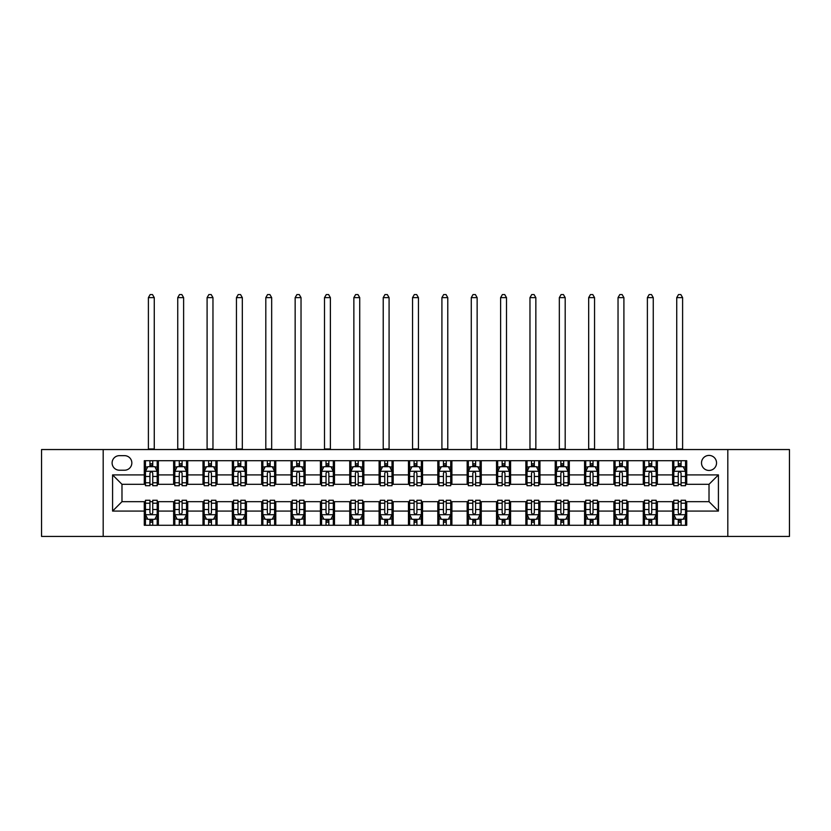 <?xml version="1.0" encoding="UTF-8"?>
<svg xmlns="http://www.w3.org/2000/svg" width="831" height="831" viewBox="0 0 831 831"><rect width="100%" height="100%" fill="white"/><g stroke="black" fill="none" stroke-linecap="round" stroke-linejoin="round"><path stroke-width="1.25" d="M709.02 455.419A7.51 7.51 0 0 0 701.509 462.929A7.51 7.51 0 0 0 709.02 470.45A7.51 7.51 0 0 0 716.54 462.929A7.51 7.51 0 0 0 709.02 455.419M727.811 536.431L789.45 536.431L789.45 449.55L727.811 449.55L727.811 536.431L103.189 536.431L103.189 449.55L41.55 449.55L41.55 536.431L103.189 536.431M119.394 470.211L124.557 470.211A7.282 7.282 0 0 0 131.838 462.929A7.282 7.282 0 0 0 124.557 455.658L119.394 455.658A7.282 7.282 0 0 0 112.112 462.929A7.282 7.282 0 0 0 119.394 470.211M727.811 449.55L103.189 449.55M144.282 511.075L112.58 511.075L112.58 474.906L144.282 474.906L144.282 484.307L121.98 484.307L121.98 501.675L144.282 501.675L144.282 525.275L686.718 525.275L686.718 501.675L709.02 501.675L709.02 484.307L686.718 484.307L686.718 474.906L718.42 474.906L718.42 511.075L686.718 511.075M686.718 474.906L686.718 460.706L144.282 460.706L144.282 474.906M672.632 460.706L672.632 484.307L673.806 484.307M678.262 484.307L681.077 484.307M685.544 484.307L686.718 484.307M672.632 484.307L656.189 484.307M643.277 460.706L643.277 484.307L644.451 484.307M648.907 484.307L651.733 484.307M643.277 484.307L626.834 484.307M613.922 460.706L613.922 484.307L615.096 484.307M619.562 484.307L622.377 484.307M613.922 484.307L597.489 484.307M584.567 460.706L584.567 484.307L585.741 484.307M590.207 484.307L593.022 484.307M584.567 484.307L568.134 484.307M555.222 460.706L555.222 484.307L556.396 484.307M560.852 484.307L563.667 484.307M555.222 484.307L538.779 484.307M525.867 460.706L525.867 484.307L527.041 484.307M531.497 484.307L534.323 484.307M525.867 484.307L509.424 484.307M496.512 460.706L496.512 484.307L497.686 484.307M502.153 484.307L504.968 484.307M496.512 484.307L480.079 484.307M467.157 460.706L467.157 484.307L468.331 484.307M472.797 484.307L475.612 484.307M467.157 484.307L450.724 484.307M437.812 460.706L437.812 484.307L438.986 484.307M443.442 484.307L446.257 484.307M437.812 484.307L421.369 484.307M408.457 460.706L408.457 484.307L409.631 484.307M414.087 484.307L416.913 484.307M408.457 484.307L392.014 484.307M379.102 460.706L379.102 484.307L380.276 484.307M384.743 484.307L387.558 484.307M379.102 484.307L362.669 484.307M349.747 460.706L349.747 484.307L350.921 484.307M355.388 484.307L358.203 484.307M349.747 484.307L333.314 484.307M320.402 460.706L320.402 484.307L321.576 484.307M326.032 484.307L328.847 484.307M320.402 484.307L303.959 484.307M291.047 460.706L291.047 484.307L292.221 484.307M296.677 484.307L299.503 484.307M291.047 484.307L274.604 484.307M261.692 460.706L261.692 484.307L262.866 484.307M267.333 484.307L270.148 484.307M261.692 484.307L245.259 484.307M232.337 460.706L232.337 484.307L233.511 484.307M237.978 484.307L240.793 484.307M232.337 484.307L215.904 484.307M202.993 460.706L202.993 484.307L204.166 484.307M208.623 484.307L211.438 484.307M202.993 484.307L186.549 484.307M173.637 460.706L173.637 484.307L174.811 484.307M179.267 484.307L182.093 484.307M173.637 484.307L157.194 484.307M144.282 484.307L145.456 484.307M149.923 484.307L152.738 484.307M144.282 501.675L145.456 501.675M149.923 501.675L152.738 501.675M157.194 501.675L158.368 501.675L158.368 525.275M174.811 501.675L158.368 501.675M179.267 501.675L182.093 501.675M186.549 501.675L187.723 501.675L187.723 525.275M204.166 501.675L187.723 501.675M208.623 501.675L211.438 501.675M215.904 501.675L217.078 501.675L217.078 525.275M233.511 501.675L217.078 501.675M237.978 501.675L240.793 501.675M245.259 501.675L246.433 501.675L246.433 525.275M262.866 501.675L246.433 501.675M267.333 501.675L270.148 501.675M274.604 501.675L275.778 501.675L275.778 525.275M292.221 501.675L275.778 501.675M296.677 501.675L299.503 501.675M303.959 501.675L305.133 501.675L305.133 525.275M321.576 501.675L305.133 501.675M326.032 501.675L328.847 501.675M333.314 501.675L334.488 501.675L334.488 525.275M350.921 501.675L334.488 501.675M355.388 501.675L358.203 501.675M362.669 501.675L363.843 501.675L363.843 525.275M380.276 501.675L363.843 501.675M384.743 501.675L387.558 501.675M392.014 501.675L393.188 501.675L393.188 525.275M409.631 501.675L393.188 501.675M414.087 501.675L416.913 501.675M421.369 501.675L422.543 501.675L422.543 525.275M438.986 501.675L422.543 501.675M443.442 501.675L446.257 501.675M450.724 501.675L451.898 501.675L451.898 525.275M468.331 501.675L451.898 501.675M472.797 501.675L475.612 501.675M480.079 501.675L481.253 501.675L481.253 525.275M497.686 501.675L481.253 501.675M502.153 501.675L504.968 501.675M509.424 501.675L510.598 501.675L510.598 525.275M527.041 501.675L510.598 501.675M531.497 501.675L534.323 501.675M538.779 501.675L539.953 501.675L539.953 525.275M556.396 501.675L539.953 501.675M560.852 501.675L563.667 501.675M568.134 501.675L569.308 501.675L569.308 525.275M585.741 501.675L569.308 501.675M590.207 501.675L593.022 501.675M597.489 501.675L598.663 501.675L598.663 525.275M615.096 501.675L598.663 501.675M619.562 501.675L622.377 501.675M626.834 501.675L628.007 501.675L628.007 525.275M644.451 501.675L628.007 501.675M648.907 501.675L651.733 501.675M656.189 501.675L657.363 501.675L657.363 525.275M673.806 501.675L657.363 501.675M678.262 501.675L681.077 501.675M685.544 501.675L686.718 501.675M158.368 460.706L158.368 484.307M144.282 466.575L145.456 466.575M149.923 466.575L152.738 466.575M157.194 466.575L158.368 466.575M144.282 519.406L145.456 519.406M149.923 519.406L152.738 519.406M157.194 519.406L158.368 519.406M173.637 501.675L173.637 525.275M187.723 460.706L187.723 484.307M173.637 466.575L174.811 466.575M179.267 466.575L182.093 466.575M186.549 466.575L187.723 466.575M173.637 519.406L174.811 519.406M179.267 519.406L182.093 519.406M186.549 519.406L187.723 519.406M202.993 501.675L202.993 525.275M202.993 519.406L204.166 519.406M208.623 519.406L211.438 519.406M215.904 519.406L217.078 519.406M217.078 460.706L217.078 484.307M202.993 466.575L204.166 466.575M208.623 466.575L211.438 466.575M215.904 466.575L217.078 466.575M232.337 501.675L232.337 525.275M232.337 519.406L233.511 519.406M237.978 519.406L240.793 519.406M245.259 519.406L246.433 519.406M246.433 460.706L246.433 484.307M232.337 466.575L233.511 466.575M237.978 466.575L240.793 466.575M245.259 466.575L246.433 466.575M261.692 501.675L261.692 525.275M261.692 519.406L262.866 519.406M267.333 519.406L270.148 519.406M274.604 519.406L275.778 519.406M275.778 460.706L275.778 484.307M261.692 466.575L262.866 466.575M267.333 466.575L270.148 466.575M274.604 466.575L275.778 466.575M291.047 501.675L291.047 525.275M291.047 519.406L292.221 519.406M296.677 519.406L299.503 519.406M303.959 519.406L305.133 519.406M305.133 460.706L305.133 484.307M291.047 466.575L292.221 466.575M296.677 466.575L299.503 466.575M303.959 466.575L305.133 466.575M320.402 501.675L320.402 525.275M320.402 519.406L321.576 519.406M326.032 519.406L328.847 519.406M333.314 519.406L334.488 519.406M334.488 460.706L334.488 484.307M320.402 466.575L321.576 466.575M326.032 466.575L328.847 466.575M333.314 466.575L334.488 466.575M349.747 501.675L349.747 525.275M349.747 519.406L350.921 519.406M355.388 519.406L358.203 519.406M362.669 519.406L363.843 519.406M363.843 460.706L363.843 484.307M349.747 466.575L350.921 466.575M355.388 466.575L358.203 466.575M362.669 466.575L363.843 466.575M379.102 501.675L379.102 525.275M379.102 519.406L380.276 519.406M384.743 519.406L387.558 519.406M392.014 519.406L393.188 519.406M393.188 460.706L393.188 484.307M379.102 466.575L380.276 466.575M384.743 466.575L387.558 466.575M392.014 466.575L393.188 466.575M408.457 501.675L408.457 525.275M408.457 519.406L409.631 519.406M414.087 519.406L416.913 519.406M421.369 519.406L422.543 519.406M422.543 460.706L422.543 484.307M408.457 466.575L409.631 466.575M414.087 466.575L416.913 466.575M421.369 466.575L422.543 466.575M437.812 501.675L437.812 525.275M437.812 519.406L438.986 519.406M443.442 519.406L446.257 519.406M450.724 519.406L451.898 519.406M451.898 460.706L451.898 484.307M437.812 466.575L438.986 466.575M443.442 466.575L446.257 466.575M450.724 466.575L451.898 466.575M467.157 501.675L467.157 525.275M467.157 519.406L468.331 519.406M472.797 519.406L475.612 519.406M480.079 519.406L481.253 519.406M481.253 460.706L481.253 484.307M467.157 466.575L468.331 466.575M472.797 466.575L475.612 466.575M480.079 466.575L481.253 466.575M496.512 501.675L496.512 525.275M496.512 519.406L497.686 519.406M502.153 519.406L504.968 519.406M509.424 519.406L510.598 519.406M510.598 460.706L510.598 484.307M496.512 466.575L497.686 466.575M502.153 466.575L504.968 466.575M509.424 466.575L510.598 466.575M525.867 501.675L525.867 525.275M525.867 519.406L527.041 519.406M531.497 519.406L534.323 519.406M538.779 519.406L539.953 519.406M539.953 460.706L539.953 484.307M525.867 466.575L527.041 466.575M531.497 466.575L534.323 466.575M538.779 466.575L539.953 466.575M555.222 501.675L555.222 525.275M555.222 519.406L556.396 519.406M560.852 519.406L563.667 519.406M568.134 519.406L569.308 519.406M569.308 460.706L569.308 484.307M555.222 466.575L556.396 466.575M560.852 466.575L563.667 466.575M568.134 466.575L569.308 466.575M584.567 501.675L584.567 525.275M584.567 519.406L585.741 519.406M590.207 519.406L593.022 519.406M597.489 519.406L598.663 519.406M598.663 460.706L598.663 484.307M584.567 466.575L585.741 466.575M590.207 466.575L593.022 466.575M597.489 466.575L598.663 466.575M613.922 501.675L613.922 525.275M613.922 519.406L615.096 519.406M619.562 519.406L622.377 519.406M626.834 519.406L628.007 519.406M628.007 460.706L628.007 484.307M613.922 466.575L615.096 466.575M619.562 466.575L622.377 466.575M626.834 466.575L628.007 466.575M643.277 501.675L643.277 525.275M643.277 519.406L644.451 519.406M648.907 519.406L651.733 519.406M656.189 519.406L657.363 519.406M657.363 460.706L657.363 484.307M643.277 466.575L644.451 466.575M648.907 466.575L651.733 466.575M656.189 466.575L657.363 466.575M672.632 501.675L672.632 525.275M672.632 519.406L673.806 519.406M678.262 519.406L681.077 519.406M685.544 519.406L686.718 519.406M672.632 466.575L673.806 466.575M678.262 466.575L681.077 466.575M685.544 466.575L686.718 466.575M121.98 484.307L112.58 474.906M121.98 501.675L112.58 511.075M718.42 474.906L709.02 484.307M718.42 511.075L709.02 501.675M152.738 463.76L149.923 463.76M157.194 482.769L152.738 482.769L152.738 485.709L157.194 485.709L157.194 471.385L154.846 466.69L147.804 466.69L145.456 471.385L145.456 485.709L149.923 485.709L149.923 482.769L145.456 482.769M145.456 471.385L145.456 460.706M157.194 471.385L157.194 460.706M149.923 466.69L149.923 460.706M152.738 460.706L152.738 466.69M152.738 482.769L152.738 473.151C151.803 471.343 150.858 471.343 149.923 473.151L149.923 482.769M148.396 449.55L148.396 297.623L154.265 297.623L152.499 294.569L150.151 294.569L148.396 297.623M154.265 449.55L154.265 297.623M149.923 522.221L152.738 522.221M145.456 503.212L149.923 503.212L149.923 500.272L145.456 500.272L145.456 514.597L147.804 519.292L154.846 519.292L157.194 514.597L157.194 500.272L152.738 500.272L152.738 503.212L157.194 503.212M157.194 514.597L157.194 525.275M145.456 514.597L145.456 525.275M152.738 519.292L152.738 525.275M149.923 525.275L149.923 519.292M149.923 503.212L149.923 512.831C150.858 514.638 151.793 514.638 152.738 512.831L152.738 503.212M182.093 463.76L179.267 463.76M186.549 482.769L182.093 482.769L182.093 485.709L186.549 485.709L186.549 471.385L184.202 466.69L177.159 466.69L174.811 471.385L174.811 485.709L179.267 485.709L179.267 482.769L174.811 482.769M174.811 471.385L174.811 460.706M186.549 471.385L186.549 460.706M179.267 466.69L179.267 460.706M182.093 460.706L182.093 466.69M182.093 482.769L182.093 473.151C181.148 471.343 180.213 471.343 179.267 473.151L179.267 482.769M177.741 449.55L177.741 297.623L183.62 297.623L181.854 294.569L179.506 294.569L177.741 297.623M183.62 449.55L183.62 297.623M211.438 463.76L208.623 463.76M215.904 482.769L211.438 482.769L211.438 485.709L215.904 485.709L215.904 471.385L213.557 466.69L206.514 466.69L204.166 471.385L204.166 485.709L208.623 485.709L208.623 482.769L204.166 482.769M204.166 471.385L204.166 460.706M215.904 471.385L215.904 460.706M208.623 466.69L208.623 460.706M211.438 460.706L211.438 466.69M211.438 482.769L211.438 473.151C210.503 471.343 209.568 471.343 208.623 473.151L208.623 482.769M207.096 449.55L207.096 297.623L212.965 297.623L211.209 294.569L208.861 294.569L207.096 297.623M212.965 449.55L212.965 297.623M240.793 463.76L237.978 463.76M245.259 482.769L240.793 482.769L240.793 485.709L245.259 485.709L245.259 471.385L242.912 466.69L235.859 466.69L233.511 471.385L233.511 485.709L237.978 485.709L237.978 482.769L233.511 482.769M233.511 471.385L233.511 460.706M245.259 471.385L245.259 460.706M237.978 466.69L237.978 460.706M240.793 460.706L240.793 466.69M240.793 482.769L240.793 473.151C239.858 471.343 238.913 471.343 237.978 473.151L237.978 482.769M236.451 449.55L236.451 297.623L242.32 297.623L240.564 294.569L238.206 294.569L236.451 297.623M242.32 449.55L242.32 297.623M179.267 522.221L182.093 522.221M174.811 503.212L179.267 503.212L179.267 500.272L174.811 500.272L174.811 514.597L177.159 519.292L184.202 519.292L186.549 514.597L186.549 500.272L182.093 500.272L182.093 503.212L186.549 503.212M186.549 514.597L186.549 525.275M174.811 514.597L174.811 525.275M182.093 519.292L182.093 525.275M179.267 525.275L179.267 519.292M179.267 503.212L179.267 512.831C180.213 514.638 181.148 514.638 182.093 512.831L182.093 503.212M208.623 522.221L211.438 522.221M204.166 503.212L208.623 503.212L208.623 500.272L204.166 500.272L204.166 514.597L206.514 519.292L213.557 519.292L215.904 514.597L215.904 500.272L211.438 500.272L211.438 503.212L215.904 503.212M215.904 514.597L215.904 525.275M204.166 514.597L204.166 525.275M211.438 519.292L211.438 525.275M208.623 525.275L208.623 519.292M208.623 503.212L208.623 512.831C209.557 514.638 210.503 514.638 211.438 512.831L211.438 503.212M237.978 522.221L240.793 522.221M233.511 503.212L237.978 503.212L237.978 500.272L233.511 500.272L233.511 514.597L235.859 519.292L242.912 519.292L245.259 514.597L245.259 500.272L240.793 500.272L240.793 503.212L245.259 503.212M245.259 514.597L245.259 525.275M233.511 514.597L233.511 525.275M240.793 519.292L240.793 525.275M237.978 525.275L237.978 519.292M237.978 503.212L237.978 512.831C238.913 514.638 239.858 514.638 240.793 512.831L240.793 503.212M270.148 463.76L267.333 463.76M274.604 482.769L270.148 482.769L270.148 485.709L274.604 485.709L274.604 471.385L272.256 466.69L265.214 466.69L262.866 471.385L262.866 485.709L267.333 485.709L267.333 482.769L262.866 482.769M262.866 471.385L262.866 460.706M274.604 471.385L274.604 460.706M267.333 466.69L267.333 460.706M270.148 460.706L270.148 466.69M270.148 482.769L270.148 473.151C269.213 471.343 268.268 471.343 267.333 473.151L267.333 482.769M265.806 449.55L265.806 297.623L271.675 297.623L269.909 294.569L267.561 294.569L265.806 297.623M271.675 449.55L271.675 297.623M267.333 522.221L270.148 522.221M262.866 503.212L267.333 503.212L267.333 500.272L262.866 500.272L262.866 514.597L265.214 519.292L272.256 519.292L274.604 514.597L274.604 500.272L270.148 500.272L270.148 503.212L274.604 503.212M274.604 514.597L274.604 525.275M262.866 514.597L262.866 525.275M270.148 519.292L270.148 525.275M267.333 525.275L267.333 519.292M267.333 503.212L267.333 512.831C268.268 514.638 269.202 514.638 270.148 512.831L270.148 503.212M299.503 463.76L296.677 463.76M303.959 482.769L299.503 482.769L299.503 485.709L303.959 485.709L303.959 471.385L301.611 466.69L294.569 466.69L292.221 471.385L292.221 485.709L296.677 485.709L296.677 482.769L292.221 482.769M292.221 471.385L292.221 460.706M303.959 471.385L303.959 460.706M296.677 466.69L296.677 460.706M299.503 460.706L299.503 466.69M299.503 482.769L299.503 473.151C298.558 471.343 297.623 471.343 296.677 473.151L296.677 482.769M295.15 449.55L295.15 297.623L301.03 297.623L299.264 294.569L296.916 294.569L295.15 297.623M301.03 449.55L301.03 297.623M296.677 522.221L299.503 522.221M292.221 503.212L296.677 503.212L296.677 500.272L292.221 500.272L292.221 514.597L294.569 519.292L301.611 519.292L303.959 514.597L303.959 500.272L299.503 500.272L299.503 503.212L303.959 503.212M303.959 514.597L303.959 525.275M292.221 514.597L292.221 525.275M299.503 519.292L299.503 525.275M296.677 525.275L296.677 519.292M296.677 503.212L296.677 512.831C297.623 514.638 298.558 514.638 299.503 512.831L299.503 503.212M328.847 463.76L326.032 463.76M333.314 482.769L328.847 482.769L328.847 485.709L333.314 485.709L333.314 471.385L330.967 466.69L323.924 466.69L321.576 471.385L321.576 485.709L326.032 485.709L326.032 482.769L321.576 482.769M321.576 471.385L321.576 460.706M333.314 471.385L333.314 460.706M326.032 466.69L326.032 460.706M328.847 460.706L328.847 466.69M328.847 482.769L328.847 473.151C327.913 471.343 326.978 471.343 326.032 473.151L326.032 482.769M324.505 449.55L324.505 297.623L330.374 297.623L328.619 294.569L326.271 294.569L324.505 297.623M330.374 449.55L330.374 297.623M326.032 522.221L328.847 522.221M321.576 503.212L326.032 503.212L326.032 500.272L321.576 500.272L321.576 514.597L323.924 519.292L330.967 519.292L333.314 514.597L333.314 500.272L328.847 500.272L328.847 503.212L333.314 503.212M333.314 514.597L333.314 525.275M321.576 514.597L321.576 525.275M328.847 519.292L328.847 525.275M326.032 525.275L326.032 519.292M326.032 503.212L326.032 512.831C326.967 514.638 327.913 514.638 328.847 512.831L328.847 503.212M358.203 463.76L355.388 463.76M362.669 482.769L358.203 482.769L358.203 485.709L362.669 485.709L362.669 471.385L360.322 466.69L353.268 466.69L350.921 471.385L350.921 485.709L355.388 485.709L355.388 482.769L350.921 482.769M350.921 471.385L350.921 460.706M362.669 471.385L362.669 460.706M355.388 466.69L355.388 460.706M358.203 460.706L358.203 466.69M358.203 482.769L358.203 473.151C357.268 471.343 356.322 471.343 355.388 473.151L355.388 482.769M353.861 449.55L353.861 297.623L359.73 297.623L357.974 294.569L355.616 294.569L353.861 297.623M359.73 449.55L359.73 297.623M355.388 522.221L358.203 522.221M350.921 503.212L355.388 503.212L355.388 500.272L350.921 500.272L350.921 514.597L353.268 519.292L360.322 519.292L362.669 514.597L362.669 500.272L358.203 500.272L358.203 503.212L362.669 503.212M362.669 514.597L362.669 525.275M350.921 514.597L350.921 525.275M358.203 519.292L358.203 525.275M355.388 525.275L355.388 519.292M355.388 503.212L355.388 512.831C356.322 514.638 357.268 514.638 358.203 512.831L358.203 503.212M387.558 463.76L384.743 463.76M392.014 482.769L387.558 482.769L387.558 485.709L392.014 485.709L392.014 471.385L389.666 466.69L382.624 466.69L380.276 471.385L380.276 485.709L384.743 485.709L384.743 482.769L380.276 482.769M380.276 471.385L380.276 460.706M392.014 471.385L392.014 460.706M384.743 466.69L384.743 460.706M387.558 460.706L387.558 466.69M387.558 482.769L387.558 473.151C386.623 471.343 385.677 471.343 384.743 473.151L384.743 482.769M383.216 449.55L383.216 297.623L389.085 297.623L387.319 294.569L384.971 294.569L383.216 297.623M389.085 449.55L389.085 297.623M384.743 522.221L387.558 522.221M380.276 503.212L384.743 503.212L384.743 500.272L380.276 500.272L380.276 514.597L382.624 519.292L389.666 519.292L392.014 514.597L392.014 500.272L387.558 500.272L387.558 503.212L392.014 503.212M392.014 514.597L392.014 525.275M380.276 514.597L380.276 525.275M387.558 519.292L387.558 525.275M384.743 525.275L384.743 519.292M384.743 503.212L384.743 512.831C385.677 514.638 386.612 514.638 387.558 512.831L387.558 503.212M416.913 463.76L414.087 463.76M421.369 482.769L416.913 482.769L416.913 485.709L421.369 485.709L421.369 471.385L419.021 466.69L411.979 466.69L409.631 471.385L409.631 485.709L414.087 485.709L414.087 482.769L409.631 482.769M409.631 471.385L409.631 460.706M421.369 471.385L421.369 460.706M414.087 466.69L414.087 460.706M416.913 460.706L416.913 466.69M416.913 482.769L416.913 473.151C415.967 471.343 415.033 471.343 414.087 473.151L414.087 482.769M412.56 449.55L412.56 297.623L418.44 297.623L416.674 294.569L414.326 294.569L412.56 297.623M418.44 449.55L418.44 297.623M414.087 522.221L416.913 522.221M409.631 503.212L414.087 503.212L414.087 500.272L409.631 500.272L409.631 514.597L411.979 519.292L419.021 519.292L421.369 514.597L421.369 500.272L416.913 500.272L416.913 503.212L421.369 503.212M421.369 514.597L421.369 525.275M409.631 514.597L409.631 525.275M416.913 519.292L416.913 525.275M414.087 525.275L414.087 519.292M414.087 503.212L414.087 512.831C415.033 514.638 415.967 514.638 416.913 512.831L416.913 503.212M446.257 463.76L443.442 463.76M450.724 482.769L446.257 482.769L446.257 485.709L450.724 485.709L450.724 471.385L448.376 466.69L441.334 466.69L438.986 471.385L438.986 485.709L443.442 485.709L443.442 482.769L438.986 482.769M438.986 471.385L438.986 460.706M450.724 471.385L450.724 460.706M443.442 466.69L443.442 460.706M446.257 460.706L446.257 466.69M446.257 482.769L446.257 473.151C445.323 471.343 444.388 471.343 443.442 473.151L443.442 482.769M441.915 449.55L441.915 297.623L447.784 297.623L446.029 294.569L443.681 294.569L441.915 297.623M447.784 449.55L447.784 297.623M443.442 522.221L446.257 522.221M438.986 503.212L443.442 503.212L443.442 500.272L438.986 500.272L438.986 514.597L441.334 519.292L448.376 519.292L450.724 514.597L450.724 500.272L446.257 500.272L446.257 503.212L450.724 503.212M450.724 514.597L450.724 525.275M438.986 514.597L438.986 525.275M446.257 519.292L446.257 525.275M443.442 525.275L443.442 519.292M443.442 503.212L443.442 512.831C444.377 514.638 445.323 514.638 446.257 512.831L446.257 503.212M475.612 463.76L472.797 463.76M480.079 482.769L475.612 482.769L475.612 485.709L480.079 485.709L480.079 471.385L477.732 466.69L470.678 466.69L468.331 471.385L468.331 485.709L472.797 485.709L472.797 482.769L468.331 482.769M468.331 471.385L468.331 460.706M480.079 471.385L480.079 460.706M472.797 466.69L472.797 460.706M475.612 460.706L475.612 466.69M475.612 482.769L475.612 473.151C474.678 471.343 473.732 471.343 472.797 473.151L472.797 482.769M471.27 449.55L471.27 297.623L477.139 297.623L475.384 294.569L473.026 294.569L471.27 297.623M477.139 449.55L477.139 297.623M472.797 522.221L475.612 522.221M468.331 503.212L472.797 503.212L472.797 500.272L468.331 500.272L468.331 514.597L470.678 519.292L477.732 519.292L480.079 514.597L480.079 500.272L475.612 500.272L475.612 503.212L480.079 503.212M480.079 514.597L480.079 525.275M468.331 514.597L468.331 525.275M475.612 519.292L475.612 525.275M472.797 525.275L472.797 519.292M472.797 503.212L472.797 512.831C473.732 514.638 474.678 514.638 475.612 512.831L475.612 503.212M504.968 463.76L502.153 463.76M509.424 482.769L504.968 482.769L504.968 485.709L509.424 485.709L509.424 471.385L507.076 466.69L500.033 466.69L497.686 471.385L497.686 485.709L502.153 485.709L502.153 482.769L497.686 482.769M497.686 471.385L497.686 460.706M509.424 471.385L509.424 460.706M502.153 466.69L502.153 460.706M504.968 460.706L504.968 466.69M504.968 482.769L504.968 473.151C504.033 471.343 503.087 471.343 502.153 473.151L502.153 482.769M500.626 449.55L500.626 297.623L506.495 297.623L504.729 294.569L502.381 294.569L500.626 297.623M506.495 449.55L506.495 297.623M502.153 522.221L504.968 522.221M497.686 503.212L502.153 503.212L502.153 500.272L497.686 500.272L497.686 514.597L500.033 519.292L507.076 519.292L509.424 514.597L509.424 500.272L504.968 500.272L504.968 503.212L509.424 503.212M509.424 514.597L509.424 525.275M497.686 514.597L497.686 525.275M504.968 519.292L504.968 525.275M502.153 525.275L502.153 519.292M502.153 503.212L502.153 512.831C503.087 514.638 504.022 514.638 504.968 512.831L504.968 503.212M534.323 463.76L531.497 463.76M538.779 482.769L534.323 482.769L534.323 485.709L538.779 485.709L538.779 471.385L536.431 466.69L529.389 466.69L527.041 471.385L527.041 485.709L531.497 485.709L531.497 482.769L527.041 482.769M527.041 471.385L527.041 460.706M538.779 471.385L538.779 460.706M531.497 466.69L531.497 460.706M534.323 460.706L534.323 466.69M534.323 482.769L534.323 473.151C533.377 471.343 532.442 471.343 531.497 473.151L531.497 482.769M529.97 449.55L529.97 297.623L535.85 297.623L534.084 294.569L531.736 294.569L529.97 297.623M535.85 449.55L535.85 297.623M531.497 522.221L534.323 522.221M527.041 503.212L531.497 503.212L531.497 500.272L527.041 500.272L527.041 514.597L529.389 519.292L536.431 519.292L538.779 514.597L538.779 500.272L534.323 500.272L534.323 503.212L538.779 503.212M538.779 514.597L538.779 525.275M527.041 514.597L527.041 525.275M534.323 519.292L534.323 525.275M531.497 525.275L531.497 519.292M531.497 503.212L531.497 512.831C532.442 514.638 533.377 514.638 534.323 512.831L534.323 503.212M563.667 463.76L560.852 463.76M568.134 482.769L563.667 482.769L563.667 485.709L568.134 485.709L568.134 471.385L565.786 466.69L558.744 466.69L556.396 471.385L556.396 485.709L560.852 485.709L560.852 482.769L556.396 482.769M556.396 471.385L556.396 460.706M568.134 471.385L568.134 460.706M560.852 466.69L560.852 460.706M563.667 460.706L563.667 466.69M563.667 482.769L563.667 473.151C562.732 471.343 561.798 471.343 560.852 473.151L560.852 482.769M559.325 449.55L559.325 297.623L565.194 297.623L563.439 294.569L561.091 294.569L559.325 297.623M565.194 449.55L565.194 297.623M560.852 522.221L563.667 522.221M556.396 503.212L560.852 503.212L560.852 500.272L556.396 500.272L556.396 514.597L558.744 519.292L565.786 519.292L568.134 514.597L568.134 500.272L563.667 500.272L563.667 503.212L568.134 503.212M568.134 514.597L568.134 525.275M556.396 514.597L556.396 525.275M563.667 519.292L563.667 525.275M560.852 525.275L560.852 519.292M560.852 503.212L560.852 512.831C561.787 514.638 562.732 514.638 563.667 512.831L563.667 503.212M593.022 463.76L590.207 463.76M597.489 482.769L593.022 482.769L593.022 485.709L597.489 485.709L597.489 471.385L595.141 466.69L588.088 466.69L585.741 471.385L585.741 485.709L590.207 485.709L590.207 482.769L585.741 482.769M585.741 471.385L585.741 460.706M597.489 471.385L597.489 460.706M590.207 466.69L590.207 460.706M593.022 460.706L593.022 466.69M593.022 482.769L593.022 473.151C592.088 471.343 591.142 471.343 590.207 473.151L590.207 482.769M588.68 449.55L588.68 297.623L594.549 297.623L592.794 294.569L590.436 294.569L588.68 297.623M594.549 449.55L594.549 297.623M590.207 522.221L593.022 522.221M585.741 503.212L590.207 503.212L590.207 500.272L585.741 500.272L585.741 514.597L588.088 519.292L595.141 519.292L597.489 514.597L597.489 500.272L593.022 500.272L593.022 503.212L597.489 503.212M597.489 514.597L597.489 525.275M585.741 514.597L585.741 525.275M593.022 519.292L593.022 525.275M590.207 525.275L590.207 519.292M590.207 503.212L590.207 512.831C591.142 514.638 592.088 514.638 593.022 512.831L593.022 503.212M622.377 463.76L619.562 463.76M626.834 482.769L622.377 482.769L622.377 485.709L626.834 485.709L626.834 471.385L624.486 466.69L617.443 466.69L615.096 471.385L615.096 485.709L619.562 485.709L619.562 482.769L615.096 482.769M615.096 471.385L615.096 460.706M626.834 471.385L626.834 460.706M619.562 466.69L619.562 460.706M622.377 460.706L622.377 466.69M622.377 482.769L622.377 473.151C621.443 471.343 620.497 471.343 619.562 473.151L619.562 482.769M618.035 449.55L618.035 297.623L623.904 297.623L622.139 294.569L619.791 294.569L618.035 297.623M623.904 449.55L623.904 297.623M619.562 522.221L622.377 522.221M615.096 503.212L619.562 503.212L619.562 500.272L615.096 500.272L615.096 514.597L617.443 519.292L624.486 519.292L626.834 514.597L626.834 500.272L622.377 500.272L622.377 503.212L626.834 503.212M626.834 514.597L626.834 525.275M615.096 514.597L615.096 525.275M622.377 519.292L622.377 525.275M619.562 525.275L619.562 519.292M619.562 503.212L619.562 512.831C620.497 514.638 621.432 514.638 622.377 512.831L622.377 503.212M651.733 463.76L648.907 463.76M656.189 482.769L651.733 482.769L651.733 485.709L656.189 485.709L656.189 471.385L653.841 466.69L646.798 466.69L644.451 471.385L644.451 485.709L648.907 485.709L648.907 482.769L644.451 482.769M644.451 471.385L644.451 460.706M656.189 471.385L656.189 460.706M648.907 466.69L648.907 460.706M651.733 460.706L651.733 466.69M651.733 482.769L651.733 473.151C650.787 471.343 649.852 471.343 648.907 473.151L648.907 482.769M647.38 449.55L647.38 297.623L653.259 297.623L651.494 294.569L649.146 294.569L647.38 297.623M653.259 449.55L653.259 297.623M648.907 522.221L651.733 522.221M644.451 503.212L648.907 503.212L648.907 500.272L644.451 500.272L644.451 514.597L646.798 519.292L653.841 519.292L656.189 514.597L656.189 500.272L651.733 500.272L651.733 503.212L656.189 503.212M656.189 514.597L656.189 525.275M644.451 514.597L644.451 525.275M651.733 519.292L651.733 525.275M648.907 525.275L648.907 519.292M648.907 503.212L648.907 512.831C649.852 514.638 650.787 514.638 651.733 512.831L651.733 503.212M681.077 463.76L678.262 463.76M685.544 482.769L681.077 482.769L681.077 485.709L685.544 485.709L685.544 471.385L683.196 466.69L676.154 466.69L673.806 471.385L673.806 485.709L678.262 485.709L678.262 482.769L673.806 482.769M673.806 471.385L673.806 460.706M685.544 471.385L685.544 460.706M678.262 466.69L678.262 460.706M681.077 460.706L681.077 466.69M681.077 482.769L681.077 473.151C680.142 471.343 679.207 471.343 678.262 473.151L678.262 482.769M676.735 449.55L676.735 297.623L682.604 297.623L680.849 294.569L678.501 294.569L676.735 297.623M682.604 449.55L682.604 297.623M678.262 522.221L681.077 522.221M673.806 503.212L678.262 503.212L678.262 500.272L673.806 500.272L673.806 514.597L676.154 519.292L683.196 519.292L685.544 514.597L685.544 500.272L681.077 500.272L681.077 503.212L685.544 503.212M685.544 514.597L685.544 525.275M673.806 514.597L673.806 525.275M681.077 519.292L681.077 525.275M678.262 525.275L678.262 519.292M678.262 503.212L678.262 512.831C679.197 514.638 680.142 514.638 681.077 512.831L681.077 503.212M173.637 511.075L158.368 511.075M173.637 474.906L158.368 474.906M202.993 474.906L187.723 474.906M202.993 511.075L187.723 511.075M232.337 474.906L217.078 474.906M232.337 511.075L217.078 511.075M261.692 474.906L246.433 474.906M261.692 511.075L246.433 511.075M291.047 474.906L275.778 474.906M291.047 511.075L275.778 511.075M320.402 474.906L305.133 474.906M320.402 511.075L305.133 511.075M349.747 474.906L334.488 474.906M349.747 511.075L334.488 511.075M379.102 474.906L363.843 474.906M379.102 511.075L363.843 511.075M408.457 474.906L393.188 474.906M408.457 511.075L393.188 511.075M437.812 474.906L422.543 474.906M437.812 511.075L422.543 511.075M467.157 474.906L451.898 474.906M467.157 511.075L451.898 511.075M496.512 474.906L481.253 474.906M496.512 511.075L481.253 511.075M525.867 474.906L510.598 474.906M525.867 511.075L510.598 511.075M555.222 474.906L539.953 474.906M555.222 511.075L539.953 511.075M584.567 474.906L569.308 474.906M584.567 511.075L569.308 511.075M613.922 474.906L598.663 474.906M613.922 511.075L598.663 511.075M643.277 474.906L628.007 474.906M643.277 511.075L628.007 511.075M672.632 474.906L657.363 474.906M672.632 511.075L657.363 511.075M157.142 471.27L145.518 471.27M145.456 466.97L147.669 466.97M154.992 466.97L157.194 466.97M149.923 476.475L145.456 476.475M157.194 476.475L152.738 476.475M152.738 465.246L149.923 465.246M148.396 448.958L154.265 448.958M145.518 514.711L157.142 514.711M157.194 519.011L154.992 519.011M147.669 519.011L145.456 519.011M152.738 509.507L157.194 509.507M145.456 509.507L149.923 509.507M149.923 520.736L152.738 520.736M186.497 471.27L174.874 471.27M174.811 466.97L177.013 466.97M184.347 466.97L186.549 466.97M179.267 476.475L174.811 476.475M186.549 476.475L182.093 476.475M182.093 465.246L179.267 465.246M177.741 448.958L183.62 448.958M215.842 471.27L204.218 471.27M204.166 466.97L206.368 466.97M213.692 466.97L215.904 466.97M208.623 476.475L204.166 476.475M215.904 476.475L211.438 476.475M211.438 465.246L208.623 465.246M207.096 448.958L212.965 448.958M245.197 471.27L233.573 471.27M233.511 466.97L235.724 466.97M243.047 466.97L245.259 466.97M237.978 476.475L233.511 476.475M245.259 476.475L240.793 476.475M240.793 465.246L237.978 465.246M236.451 448.958L242.32 448.958M174.874 514.711L186.497 514.711M186.549 519.011L184.347 519.011M177.013 519.011L174.811 519.011M182.093 509.507L186.549 509.507M174.811 509.507L179.267 509.507M179.267 520.736L182.093 520.736M204.218 514.711L215.842 514.711M215.904 519.011L213.692 519.011M206.368 519.011L204.166 519.011M211.438 509.507L215.904 509.507M204.166 509.507L208.623 509.507M208.623 520.736L211.438 520.736M233.573 514.711L245.197 514.711M245.259 519.011L243.047 519.011M235.724 519.011L233.511 519.011M240.793 509.507L245.259 509.507M233.511 509.507L237.978 509.507M237.978 520.736L240.793 520.736M274.552 471.27L262.928 471.27M262.866 466.97L265.079 466.97M272.402 466.97L274.604 466.97M267.333 476.475L262.866 476.475M274.604 476.475L270.148 476.475M270.148 465.246L267.333 465.246M265.806 448.958L271.675 448.958M262.928 514.711L274.552 514.711M274.604 519.011L272.402 519.011M265.079 519.011L262.866 519.011M270.148 509.507L274.604 509.507M262.866 509.507L267.333 509.507M267.333 520.736L270.148 520.736M303.907 471.27L292.283 471.27M292.221 466.97L294.423 466.97M301.757 466.97L303.959 466.97M296.677 476.475L292.221 476.475M303.959 476.475L299.503 476.475M299.503 465.246L296.677 465.246M295.15 448.958L301.03 448.958M292.283 514.711L303.907 514.711M303.959 519.011L301.757 519.011M294.423 519.011L292.221 519.011M299.503 509.507L303.959 509.507M292.221 509.507L296.677 509.507M296.677 520.736L299.503 520.736M333.252 471.27L321.628 471.27M321.576 466.97L323.778 466.97M331.102 466.97L333.314 466.97M326.032 476.475L321.576 476.475M333.314 476.475L328.847 476.475M328.847 465.246L326.032 465.246M324.505 448.958L330.374 448.958M321.628 514.711L333.252 514.711M333.314 519.011L331.102 519.011M323.778 519.011L321.576 519.011M328.847 509.507L333.314 509.507M321.576 509.507L326.032 509.507M326.032 520.736L328.847 520.736M362.607 471.27L350.983 471.27M350.921 466.97L353.133 466.97M360.457 466.97L362.669 466.97M355.388 476.475L350.921 476.475M362.669 476.475L358.203 476.475M358.203 465.246L355.388 465.246M353.861 448.958L359.73 448.958M350.983 514.711L362.607 514.711M362.669 519.011L360.457 519.011M353.133 519.011L350.921 519.011M358.203 509.507L362.669 509.507M350.921 509.507L355.388 509.507M355.388 520.736L358.203 520.736M391.962 471.27L380.338 471.27M380.276 466.97L382.489 466.97M389.812 466.97L392.014 466.97M384.743 476.475L380.276 476.475M392.014 476.475L387.558 476.475M387.558 465.246L384.743 465.246M383.216 448.958L389.085 448.958M380.338 514.711L391.962 514.711M392.014 519.011L389.812 519.011M382.489 519.011L380.276 519.011M387.558 509.507L392.014 509.507M380.276 509.507L384.743 509.507M384.743 520.736L387.558 520.736M421.307 471.27L409.693 471.27M409.631 466.97L411.833 466.97M419.167 466.97L421.369 466.97M414.087 476.475L409.631 476.475M421.369 476.475L416.913 476.475M416.913 465.246L414.087 465.246M412.56 448.958L418.44 448.958M409.693 514.711L421.307 514.711M421.369 519.011L419.167 519.011M411.833 519.011L409.631 519.011M416.913 509.507L421.369 509.507M409.631 509.507L414.087 509.507M414.087 520.736L416.913 520.736M450.662 471.27L439.038 471.27M438.986 466.97L441.188 466.97M448.511 466.97L450.724 466.97M443.442 476.475L438.986 476.475M450.724 476.475L446.257 476.475M446.257 465.246L443.442 465.246M441.915 448.958L447.784 448.958M439.038 514.711L450.662 514.711M450.724 519.011L448.511 519.011M441.188 519.011L438.986 519.011M446.257 509.507L450.724 509.507M438.986 509.507L443.442 509.507M443.442 520.736L446.257 520.736M480.017 471.27L468.393 471.27M468.331 466.97L470.543 466.97M477.867 466.97L480.079 466.97M472.797 476.475L468.331 476.475M480.079 476.475L475.612 476.475M475.612 465.246L472.797 465.246M471.27 448.958L477.139 448.958M468.393 514.711L480.017 514.711M480.079 519.011L477.867 519.011M470.543 519.011L468.331 519.011M475.612 509.507L480.079 509.507M468.331 509.507L472.797 509.507M472.797 520.736L475.612 520.736M509.372 471.27L497.748 471.27M497.686 466.97L499.898 466.97M507.222 466.97L509.424 466.97M502.153 476.475L497.686 476.475M509.424 476.475L504.968 476.475M504.968 465.246L502.153 465.246M500.626 448.958L506.495 448.958M497.748 514.711L509.372 514.711M509.424 519.011L507.222 519.011M499.898 519.011L497.686 519.011M504.968 509.507L509.424 509.507M497.686 509.507L502.153 509.507M502.153 520.736L504.968 520.736M538.717 471.27L527.093 471.27M527.041 466.97L529.243 466.97M536.577 466.97L538.779 466.97M531.497 476.475L527.041 476.475M538.779 476.475L534.323 476.475M534.323 465.246L531.497 465.246M529.97 448.958L535.85 448.958M527.093 514.711L538.717 514.711M538.779 519.011L536.577 519.011M529.243 519.011L527.041 519.011M534.323 509.507L538.779 509.507M527.041 509.507L531.497 509.507M531.497 520.736L534.323 520.736M568.072 471.27L556.448 471.27M556.396 466.97L558.598 466.97M565.921 466.97L568.134 466.97M560.852 476.475L556.396 476.475M568.134 476.475L563.667 476.475M563.667 465.246L560.852 465.246M559.325 448.958L565.194 448.958M556.448 514.711L568.072 514.711M568.134 519.011L565.921 519.011M558.598 519.011L556.396 519.011M563.667 509.507L568.134 509.507M556.396 509.507L560.852 509.507M560.852 520.736L563.667 520.736M597.427 471.27L585.803 471.27M585.741 466.97L587.953 466.97M595.276 466.97L597.489 466.97M590.207 476.475L585.741 476.475M597.489 476.475L593.022 476.475M593.022 465.246L590.207 465.246M588.68 448.958L594.549 448.958M585.803 514.711L597.427 514.711M597.489 519.011L595.276 519.011M587.953 519.011L585.741 519.011M593.022 509.507L597.489 509.507M585.741 509.507L590.207 509.507M590.207 520.736L593.022 520.736M626.782 471.27L615.158 471.27M615.096 466.97L617.308 466.97M624.632 466.97L626.834 466.97M619.562 476.475L615.096 476.475M626.834 476.475L622.377 476.475M622.377 465.246L619.562 465.246M618.035 448.958L623.904 448.958M615.158 514.711L626.782 514.711M626.834 519.011L624.632 519.011M617.308 519.011L615.096 519.011M622.377 509.507L626.834 509.507M615.096 509.507L619.562 509.507M619.562 520.736L622.377 520.736M656.126 471.27L644.503 471.27M644.451 466.97L646.653 466.97M653.987 466.97L656.189 466.97M648.907 476.475L644.451 476.475M656.189 476.475L651.733 476.475M651.733 465.246L648.907 465.246M647.38 448.958L653.259 448.958M644.503 514.711L656.126 514.711M656.189 519.011L653.987 519.011M646.653 519.011L644.451 519.011M651.733 509.507L656.189 509.507M644.451 509.507L648.907 509.507M648.907 520.736L651.733 520.736M685.482 471.27L673.858 471.27M673.806 466.97L676.008 466.97M683.331 466.97L685.544 466.97M678.262 476.475L673.806 476.475M685.544 476.475L681.077 476.475M681.077 465.246L678.262 465.246M676.735 448.958L682.604 448.958M673.858 514.711L685.482 514.711M685.544 519.011L683.331 519.011M676.008 519.011L673.806 519.011M681.077 509.507L685.544 509.507M673.806 509.507L678.262 509.507M678.262 520.736L681.077 520.736"/></g></svg>
